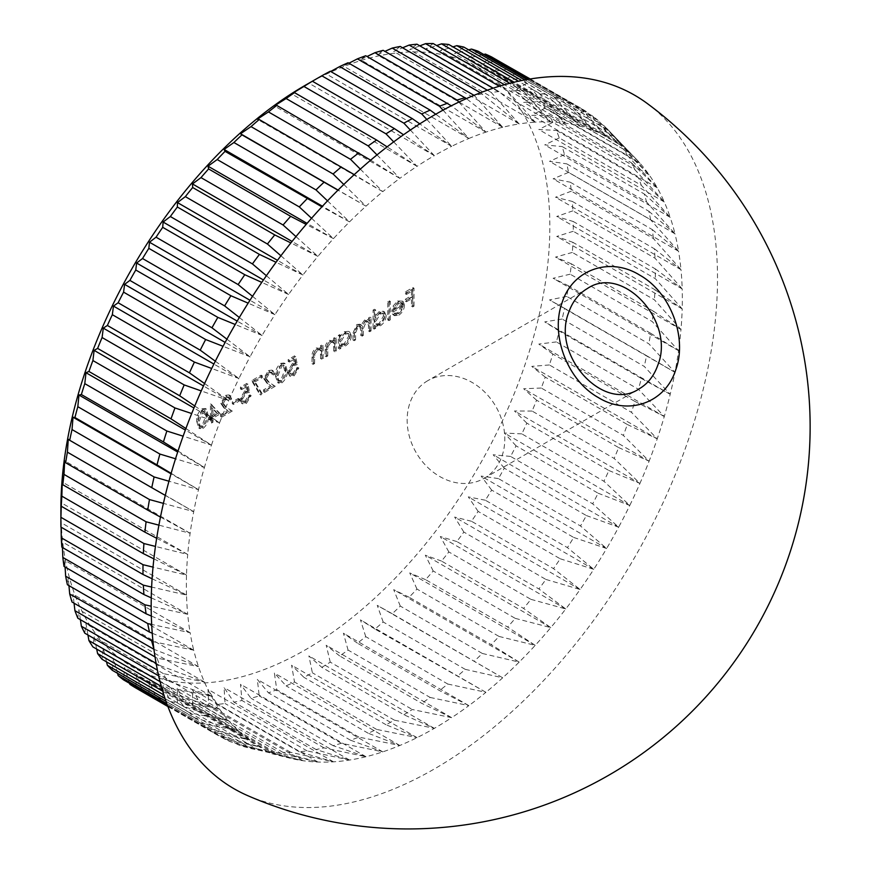 <?xml version="1.0" encoding="UTF-8"?>
<svg xmlns="http://www.w3.org/2000/svg" width="871" height="871" viewBox="0 0 871 871"><rect width="100%" height="100%" fill="white"/><g stroke="black" fill="none" stroke-linecap="round" stroke-linejoin="round"><path stroke-width="0.65" stroke-dasharray="4.36 3.27" d="M427.781 380.681A56.375 46.032 60 0 0 416.098 452.517A56.375 46.032 60 0 0 484.156 478.331A56.375 46.032 60 0 0 495.839 406.485A56.375 46.032 60 0 0 427.781 380.681L587.511 288.453M484.156 478.331L639.107 388.869M305.373 85.227A345.733 199.611 -60 0 1 549.841 226.384A345.733 199.611 -60 0 1 305.373 649.82A345.733 199.611 -60 0 1 60.894 508.664M153.819 648.514A362.314 209.182 -60 0 0 154.102 649.396L198.49 666.642L157.009 658.073A362.314 209.182 -60 0 0 159.905 665.575L204.413 682.004L163.432 673.631A362.314 209.182 -60 0 0 166.873 680.567L211.457 696.201L171.01 687.959A362.314 209.182 -60 0 0 174.973 694.296L219.579 709.157L179.687 701.003A362.314 209.182 -60 0 0 184.173 706.697L228.757 720.818L189.443 712.674A362.314 209.182 -60 0 0 194.418 717.704L238.926 731.107L200.221 722.93A362.314 209.182 -60 0 0 205.654 727.274L250.053 740.002L211.969 731.727A362.314 209.182 -60 0 0 217.837 735.353L262.073 747.438L224.62 739A362.314 209.182 -60 0 0 230.902 741.907L274.942 753.382L238.131 744.738A362.314 209.182 -60 0 0 244.795 746.904L252.416 748.897A362.314 209.182 -60 0 0 259.427 750.312L302.934 760.699L267.43 751.466A362.314 209.182 -60 0 0 274.746 752.119L317.926 762.038L283.075 752.424A362.314 209.182 -60 0 0 290.674 752.315L333.484 761.82L299.286 751.771A362.314 209.182 -60 0 0 307.136 750.9L349.532 760.045L315.988 749.506A362.314 209.182 -60 0 0 324.034 747.884L365.994 756.714L333.092 745.652A362.314 209.182 -60 0 0 341.301 743.279L382.783 751.858L350.523 740.219A362.314 209.182 -60 0 0 358.852 737.106L399.833 745.478L368.193 733.23A362.314 209.182 -60 0 0 376.599 729.397L417.046 737.639L386.005 724.726A362.314 209.182 -60 0 0 394.454 720.186L434.346 728.341L403.883 714.743L321.802 667.349L308.889 655.907L312.384 672.793A362.314 209.182 120 0 1 303.925 677.333L291.589 665.204L294.518 682.004A362.314 209.182 120 0 1 286.113 685.847L274.376 673.054L276.771 689.712A362.314 209.182 120 0 1 268.442 692.826L257.326 679.424L259.22 695.885A362.314 209.182 120 0 1 251.022 698.27L240.527 684.279L241.953 700.502A362.314 209.182 120 0 1 233.918 702.124L224.065 687.611L225.056 703.518A362.314 209.182 120 0 1 217.217 704.389L208.017 689.386L208.605 704.933A362.314 209.182 120 0 1 200.994 705.031L192.458 689.603L192.676 704.726A362.314 209.182 120 0 1 185.349 704.073L177.466 688.264L177.357 702.919A362.314 209.182 120 0 1 170.346 701.514L163.117 685.379L162.714 699.511A362.314 209.182 120 0 1 156.051 697.355L149.485 680.948L148.832 694.525A362.314 209.182 120 0 1 142.539 691.618L136.616 675.003L135.767 687.97M129.888 684.334L124.597 667.567L123.584 679.892M117.52 673.316L113.47 658.672L112.337 670.322M106.534 661.873L103.29 648.383L102.092 659.303M96.67 649.08L94.122 636.723L92.903 646.903M87.949 634.992L85.989 623.767L84.792 633.173M80.404 619.673L78.956 609.58L77.824 618.192M74.057 603.189L73.033 594.207L72.021 602.013M68.94 585.606L68.265 577.756L67.405 584.724M65.075 567.021L64.661 560.282L64.008 566.411M62.451 547.511L62.255 541.882L61.852 547.162M61.101 527.173L61.046 522.633L60.926 527.075M647.36 103.573A400.453 231.207 -60 0 1 717.508 278.502A400.453 231.207 -60 0 1 551.289 672.26A400.453 231.207 -60 0 1 247.778 795.669M211.805 417.405L219.154 413.159L210.412 403.981L210.412 416.382L208.615 417.405L208.615 419.245L210.412 418.211L210.412 422.348L211.805 421.542L211.805 417.405L212.97 418.091L220.33 413.834L219.154 413.159M296.118 363.904L294.529 355.869L288.17 359.549L288.17 361.378L293.44 358.329L294.278 362.565L292.449 363.272L287.572 371.95L289.139 375.641L292.983 375.14L297.708 367.355L296.325 368.15L292.896 373.343L290.076 373.626L288.965 371.079L292.7 364.96L296.118 363.904L297.294 364.579L295.705 356.544L294.529 355.869M320.582 358.743L321.976 357.937L321.976 344.851L320.582 345.656L320.582 348.008L319.951 347.529L321.758 348.694L316.271 347.91C313.146 350.294 311.731 353.321 312.025 356.99L312.025 363.675L313.418 362.869L313.582 353.648L316.511 349.38L319.352 349.162L320.365 350.621L320.582 358.743L321.758 359.418L323.141 358.612L321.976 357.937M333.702 351.165L335.095 350.36L335.095 337.273L333.702 338.079L333.702 340.43L333.07 339.951L334.878 341.116L329.39 340.332C326.277 342.717 324.861 345.743 325.155 349.413L325.155 356.097L326.549 355.292L326.712 346.07L329.641 341.802L332.482 341.584L333.495 343.043L333.702 351.165L334.878 351.84L336.271 351.035L335.095 350.36M339.668 337.055L339.668 334.627L338.286 335.433L338.286 348.52L339.668 347.714L339.668 345.449L341.334 346.462L339.668 345.449L344.306 345.275C347.91 342.815 349.881 339.407 350.207 335.052L348.531 331.339L344.263 331.753L339.668 337.055L340.844 337.73L340.844 335.302L339.668 334.627M387.802 319.929L389.195 319.134L389.195 300.756L387.802 301.562L387.802 319.929L388.967 320.615L390.36 319.809L389.195 319.134M401.923 305.579L397.786 312.787L394.519 313.255L393.605 312.449L392.375 313.908L393.485 315.041L397.612 314.496C401.15 312.112 403.044 308.77 403.306 304.469L401.498 300.484L402.674 301.17L397.579 300.974L393.006 306.178L391.776 311.437L401.923 305.579L403.088 306.254L398.951 313.473L397.786 312.787M411.46 306.265L412.854 305.471L412.854 287.55L405.298 291.916L405.298 293.756L411.46 290.195L411.46 295.705L405.298 299.265L405.298 301.105L411.46 297.544L411.46 306.265L412.636 306.951L414.03 306.146L412.854 305.471M374.476 317.066L374.476 309.259L373.082 310.054L373.082 328.432L374.476 327.627L374.476 325.362L376.13 326.364L374.476 325.362L379.103 325.177C382.707 322.716 384.677 319.309 385.015 314.964L383.327 311.241L379.059 311.655L374.476 317.066L375.651 317.752L375.651 309.934L374.476 309.259M368.509 331.067L369.903 330.261L369.903 317.175L368.509 317.98L368.509 320.256L366.941 319.319L364.601 320.005L360.997 325.253L359.952 324.219L356.838 324.491L352.995 332.94L352.995 340.028L354.388 339.222L354.388 332.123L357.077 325.961L359.527 325.732L360.757 330.457L360.757 335.553L362.14 334.747L362.14 328.084L364.84 321.475L367.29 321.268L368.509 325.558L368.509 331.067L369.685 331.742L371.068 330.947L369.903 330.261M371.068 330.947L371.068 317.85L369.685 318.655L369.685 320.931L366.941 319.319L368.106 319.995L365.776 320.68L364.601 320.005M275.443 375.858L277.49 382.5L280.789 382.173C284.697 378.722 286.428 374.584 285.982 369.772L284.022 363.022L280.789 363.338C276.836 366.8 275.051 370.97 275.443 375.858L276.608 376.533L278.655 383.175L281.964 382.848L280.789 382.173M265.1 377.872L268.464 372.298L270.979 371.982L272.057 374.356L273.45 373.55L271.915 370.11L268.388 370.502L263.706 378.526L266.842 383.142L270.729 385.69L263.51 389.86L263.51 391.689L274.049 385.603L268.028 381.672L265.1 377.872L266.276 378.547L269.64 372.973L268.464 372.298M253.929 381.15L261.126 376.991L261.126 375.161L251.577 380.671L259.732 394.334L260.93 392.875L253.929 381.15L255.105 381.825L262.291 377.676L261.126 376.991M248.398 391.46L246.798 383.425L240.44 387.094L240.44 388.934L245.709 385.886L246.547 390.121L244.718 390.829L239.841 399.506L241.419 403.197L245.252 402.696L249.988 394.911L248.594 395.706L245.176 400.9L242.356 401.183L241.234 398.635L244.98 392.516L248.398 391.46L249.563 392.135L247.974 384.1L246.798 383.425M232.285 403.752L238.251 400.301L238.251 398.461L232.285 401.912L232.285 403.752L233.461 404.427L239.427 400.976L238.251 400.301M222.138 402.674L225.513 397.1L228.017 396.773L229.106 399.158L230.499 398.352L228.964 394.911L225.437 395.303L220.755 403.327L223.891 407.944L227.767 410.491L220.548 414.65L220.548 416.49L231.087 410.404L225.077 406.463L222.138 402.674L223.314 403.349L226.678 397.775L225.513 397.1M196.683 421.324L198.73 427.966L202.039 427.639C205.948 424.188 207.679 420.051 207.233 415.238L205.273 408.488L202.039 408.804C198.087 412.266 196.302 416.436 196.683 421.324L197.859 422L199.905 428.641L203.215 428.314L202.039 427.639M393.692 141.875L417.046 166.317A350.708 202.486 -60 0 1 434.346 155.637L403.523 134.755M376.991 154.907L399.833 178.348A350.708 202.486 -60 0 1 417.046 166.317L387.116 146.861M360.322 169.126L382.783 191.664A350.708 202.486 -60 0 1 399.833 178.348L370.654 160.166M343.795 184.456L365.994 206.187A350.708 202.486 -60 0 1 382.783 191.664L354.236 174.625M327.507 200.863L349.532 221.876A350.708 202.486 -60 0 1 365.994 206.187L337.959 190.183M311.546 218.262L333.484 238.621A350.708 202.486 -60 0 1 349.532 221.876L321.911 206.808M295.977 236.596L317.926 256.368A350.708 202.486 -60 0 1 333.484 238.621L306.189 224.402M280.908 255.769L302.934 275.018A350.708 202.486 -60 0 1 317.926 256.368L290.87 242.922M266.395 275.715L288.584 294.474A350.708 202.486 -60 0 1 302.934 275.018L276.042 262.28M252.514 296.314L274.942 314.66A350.708 202.486 -60 0 1 288.584 294.474L261.779 282.389M239.329 317.501L262.073 335.455A350.708 202.486 -60 0 1 274.942 314.66L248.148 303.152M226.917 339.167L250.053 356.783A350.708 202.486 -60 0 1 262.073 335.455L235.214 324.491M215.322 361.204L238.926 378.515A350.708 202.486 -60 0 1 250.053 356.783L223.052 346.299M204.587 383.523L228.757 400.562A350.708 202.486 -60 0 1 238.926 378.515L211.718 368.477M194.766 405.995L219.579 422.805A350.708 202.486 -60 0 1 228.757 400.562L201.245 390.916M185.904 428.532L211.457 445.146A350.708 202.486 -60 0 1 219.579 422.805L191.707 413.529M178.022 451.026L204.413 467.466A350.708 202.486 -60 0 1 211.457 445.146L183.117 436.175M171.141 473.345L198.49 489.665A350.708 202.486 -60 0 1 204.413 467.466L175.528 458.777M165.294 495.403L193.721 511.636A350.708 202.486 -60 0 1 198.49 489.665L168.952 481.217M160.46 517.08L190.128 533.259A350.708 202.486 -60 0 1 193.721 511.636L163.41 503.373M156.66 538.267L187.711 554.446A350.708 202.486 -60 0 1 190.128 533.259L158.903 525.148M153.884 558.866L186.503 575.078A350.708 202.486 -60 0 1 187.711 554.446L155.452 546.422M152.087 578.769L186.503 595.067A350.708 202.486 -60 0 1 186.503 575.078L153.035 567.097M151.26 597.854L187.711 614.316A350.708 202.486 -60 0 1 186.503 595.067L151.619 587.065M151.336 616.047L190.128 632.716A350.708 202.486 -60 0 1 187.711 614.316L151.184 606.205M152.251 633.239L193.721 650.191A350.708 202.486 -60 0 1 190.128 632.716L151.674 624.431M403.883 714.743A362.314 209.182 -60 0 0 412.331 709.517L451.646 717.66A350.708 202.486 -60 0 1 434.346 728.341A350.708 202.486 -60 0 1 417.046 737.639A350.708 202.486 -60 0 1 399.833 745.478A350.708 202.486 -60 0 1 382.783 751.858A350.708 202.486 -60 0 1 365.994 756.714A350.708 202.486 -60 0 1 349.532 760.045A350.708 202.486 -60 0 1 333.484 761.82A350.708 202.486 -60 0 1 317.926 762.038A350.708 202.486 -60 0 1 302.934 760.699A350.708 202.486 -60 0 1 290.326 758.26A350.708 202.486 -60 0 1 288.584 757.814A350.708 202.486 -60 0 1 274.942 753.382A350.708 202.486 -60 0 1 262.073 747.438A350.708 202.486 -60 0 1 250.053 740.002A350.708 202.486 -60 0 1 238.926 731.107A350.708 202.486 -60 0 1 228.757 720.818A350.708 202.486 -60 0 1 219.579 709.157A350.708 202.486 -60 0 1 211.457 696.201A350.708 202.486 -60 0 1 204.413 682.004A350.708 202.486 -60 0 1 198.49 666.642A350.708 202.486 -60 0 1 193.721 650.191L153.024 641.622M157.009 658.073L155.016 656.919M159.905 665.575L156.116 663.386M163.432 673.631L157.422 670.158M166.873 680.567L158.664 675.82M171.01 687.959L160.079 681.655M174.973 694.296L161.342 686.424M179.687 701.003L162.725 691.204M184.173 706.697L163.89 694.982M189.443 712.674L165.065 698.607M194.418 717.704L166.002 701.297M200.221 722.93L166.84 703.659M205.654 727.274L167.406 705.194M211.969 731.727L167.787 706.218M217.837 735.353L167.907 706.533M224.62 739L142.539 691.618M230.902 741.907L148.832 694.525M238.131 744.738L156.051 697.355M244.795 746.904L162.714 699.511M252.416 748.897L170.346 701.514M259.427 750.312L177.357 702.919M267.43 751.466L185.349 704.073M274.746 752.119L192.676 704.726M283.075 752.424L200.994 705.031M290.674 752.315L208.605 704.933M299.286 751.771L217.217 704.389M307.136 750.9L225.056 703.518M315.988 749.506L233.918 702.124M324.034 747.884L241.953 700.502M333.092 745.652L251.022 698.27M341.301 743.279L259.22 695.885M350.523 740.219L268.442 692.826M358.852 737.106L276.771 689.712M368.193 733.23L286.113 685.847M376.599 729.397L294.518 682.004M386.005 724.726L303.925 677.333M394.454 720.186L312.384 672.793M321.802 667.349A362.314 209.182 120 0 0 330.261 662.134L412.331 709.517M430.154 697.453L468.859 705.63A350.708 202.486 -60 0 1 451.646 717.66L421.738 703.333L339.668 655.939A362.314 209.182 120 0 0 348.073 650.071L430.154 697.453A362.314 209.182 -60 0 1 421.738 703.333M447.814 684.04L485.909 692.314A350.708 202.486 -60 0 1 468.859 705.63L439.485 690.551L357.415 643.157A362.314 209.182 120 0 0 365.744 636.657L447.814 684.04A362.314 209.182 -60 0 1 439.485 690.551M465.245 669.353L502.698 677.79A350.708 202.486 -60 0 1 485.909 692.314L374.966 629.069A362.314 209.182 120 0 0 383.164 621.97L465.245 669.353A362.314 209.182 -60 0 1 457.035 676.462M482.349 653.468L519.16 662.102A350.708 202.486 -60 0 1 502.698 677.79L392.233 613.739A362.314 209.182 120 0 0 400.279 606.074L482.349 653.468A362.314 209.182 -60 0 1 474.303 661.122M499.05 636.44L535.208 645.357A350.708 202.486 -60 0 1 519.16 662.102L491.211 644.627L409.13 597.234A362.314 209.182 120 0 0 416.969 589.057L499.05 636.44A362.314 209.182 -60 0 1 491.211 644.627M515.262 618.366L550.766 627.61A350.708 202.486 -60 0 1 535.208 645.357L507.662 627.044L425.592 579.651A362.314 209.182 120 0 0 433.192 570.984L515.262 618.366A362.314 209.182 -60 0 1 507.662 627.044M530.918 599.346L565.758 608.96A350.708 202.486 -60 0 1 550.766 627.61L523.591 608.448L441.51 561.066A362.314 209.182 120 0 0 448.837 551.953L530.918 599.346A362.314 209.182 -60 0 1 523.591 608.448M545.921 579.444L580.108 589.493A350.708 202.486 -60 0 1 565.758 608.96L538.909 588.959L456.829 541.566A362.314 209.182 120 0 0 463.84 532.061L545.921 579.444A362.314 209.182 -60 0 1 538.909 588.959M560.216 558.779L593.75 569.318A350.708 202.486 -60 0 1 580.108 589.493L553.542 568.643L471.472 521.261A362.314 209.182 120 0 0 478.135 511.397L560.216 558.779A362.314 209.182 -60 0 1 553.542 568.643M573.717 537.451L606.619 548.512A350.708 202.486 -60 0 1 593.75 569.318L567.435 547.619L485.354 500.226A362.314 209.182 120 0 0 491.647 490.068L573.717 537.451A362.314 209.182 -60 0 1 567.435 547.619M586.379 515.556L618.639 527.195A350.708 202.486 -60 0 1 606.619 548.512L580.5 525.975L498.419 478.593A362.314 209.182 120 0 0 504.298 468.173L586.379 515.556A362.314 209.182 -60 0 1 580.5 525.975M598.116 493.204L629.766 505.463A350.708 202.486 -60 0 1 618.639 527.195L592.683 503.83L510.602 456.437A362.314 209.182 120 0 0 516.046 445.821L598.116 493.204A362.314 209.182 -60 0 1 592.683 503.83M608.894 470.503L639.935 483.416A350.708 202.486 -60 0 1 629.766 505.463L603.93 481.282L521.849 433.889A362.314 209.182 120 0 0 526.824 423.121L608.894 470.503A362.314 209.182 -60 0 1 603.93 481.282M618.65 447.574L649.113 461.173A350.708 202.486 -60 0 1 639.935 483.416L614.164 458.44L532.094 411.058A362.314 209.182 120 0 0 536.569 400.181L618.65 447.574A362.314 209.182 -60 0 1 614.164 458.44M627.338 424.504L657.235 438.832A350.708 202.486 -60 0 1 649.113 461.173L623.364 435.424L541.283 388.031A362.314 209.182 120 0 0 545.257 377.121L627.338 424.504A362.314 209.182 -60 0 1 623.364 435.424M634.905 401.422L664.279 416.512A350.708 202.486 -60 0 1 657.235 438.832L631.464 412.331L549.394 364.949A362.314 209.182 120 0 0 552.835 354.04L634.905 401.422A362.314 209.182 -60 0 1 631.464 412.331M641.328 378.45L670.202 394.313A350.708 202.486 -60 0 1 664.279 416.512L638.443 389.293L556.362 341.911A362.314 209.182 120 0 0 559.258 331.056L641.328 378.45A362.314 209.182 -60 0 1 638.443 389.293M646.576 355.684L674.971 372.342A350.708 202.486 -60 0 1 670.202 394.313L644.246 366.408L562.165 319.026A362.314 209.182 120 0 0 564.495 308.29L646.576 355.684A362.314 209.182 -60 0 1 644.246 366.408M650.615 333.234L678.563 350.708A350.708 202.486 -60 0 1 674.971 372.342L648.851 343.805L566.781 296.412A362.314 209.182 120 0 0 568.534 285.84L650.615 333.234A362.314 209.182 -60 0 1 648.851 343.805M653.424 311.219L680.98 329.532A350.708 202.486 -60 0 1 678.563 350.708L652.248 321.562L570.178 274.18A362.314 209.182 120 0 0 571.354 263.826L653.424 311.219A362.314 209.182 -60 0 1 652.248 321.562M655.003 289.738L682.189 308.889A350.708 202.486 -60 0 1 680.98 329.532L654.415 299.82L572.334 252.438A362.314 209.182 120 0 0 572.922 242.356L655.003 289.738A362.314 209.182 -60 0 1 654.415 299.82M655.33 268.899L682.189 288.911A350.708 202.486 -60 0 1 682.189 308.889L655.33 278.666L573.26 231.283A362.314 209.182 120 0 0 573.26 221.517L655.33 268.899A362.314 209.182 -60 0 1 655.33 278.666M654.415 248.812L680.98 269.662A350.708 202.486 -60 0 1 682.189 288.911L655.003 258.208L572.922 210.826A362.314 209.182 120 0 0 572.334 201.43L654.415 248.812A362.314 209.182 -60 0 1 655.003 258.208M652.248 229.563L678.563 251.262A350.708 202.486 -60 0 1 680.98 269.662L653.424 238.556L571.354 191.163A362.314 209.182 120 0 0 570.178 182.181L652.248 229.563A362.314 209.182 -60 0 1 653.424 238.556M648.851 211.25L674.971 233.787A350.708 202.486 -60 0 1 678.563 251.262L650.615 219.786L568.534 172.404A362.314 209.182 120 0 0 566.781 163.868L648.851 211.25A362.314 209.182 -60 0 1 650.615 219.786M644.246 193.961L670.202 217.336A350.708 202.486 -60 0 1 674.971 233.787L646.576 202.007L564.495 154.613A362.314 209.182 120 0 0 562.165 146.578L644.246 193.961A362.314 209.182 -60 0 1 646.576 202.007M638.443 177.782L664.279 201.963A350.708 202.486 -60 0 1 670.202 217.336L641.328 185.294L559.258 137.901A362.314 209.182 120 0 0 556.362 130.4L638.443 177.782A362.314 209.182 -60 0 1 641.328 185.294M631.464 162.79L657.235 187.777A350.708 202.486 -60 0 1 664.279 201.963L634.905 169.725L552.835 122.343A362.314 209.182 120 0 0 549.394 115.408L631.464 162.79A362.314 209.182 -60 0 1 634.905 169.725M623.364 149.061L649.113 174.821A350.708 202.486 -60 0 1 657.235 187.777L627.338 155.397L545.257 108.004A362.314 209.182 120 0 0 541.283 101.678L623.364 149.061A362.314 209.182 -60 0 1 627.338 155.397M614.164 136.66L639.935 163.16A350.708 202.486 -60 0 1 649.113 174.821L618.65 142.354L536.569 94.972A362.314 209.182 120 0 0 532.094 89.278L614.164 136.66A362.314 209.182 -60 0 1 618.65 142.354M603.93 125.653L629.766 152.871A350.708 202.486 -60 0 1 636.233 159.132A350.708 202.486 -60 0 1 639.935 163.16L608.894 130.683L526.824 83.3A362.314 209.182 120 0 0 521.849 78.27L603.93 125.653A362.314 209.182 -60 0 1 607.74 129.463A362.314 209.182 -60 0 1 608.894 130.683M592.683 116.083L618.639 143.976A350.708 202.486 -60 0 1 629.766 152.871L598.116 120.427L516.046 73.044A362.314 209.182 120 0 0 510.602 68.7L592.683 116.083A362.314 209.182 -60 0 1 598.116 120.427M586.379 111.64A362.314 209.182 -60 0 0 580.5 108.004L606.619 136.54A350.708 202.486 -60 0 1 618.639 143.976L586.379 111.64L504.298 64.247A362.314 209.182 120 0 0 498.419 60.611L481.151 64.106L491.647 56.963M580.5 108.004L530.221 78.978M573.717 104.357A362.314 209.182 -60 0 0 567.435 101.45L593.75 130.596A350.708 202.486 -60 0 1 606.619 136.54L573.717 104.357L529.862 79.032M567.435 101.45L528.882 79.196M560.216 98.619A362.314 209.182 -60 0 0 553.542 96.452L580.108 126.164A350.708 202.486 -60 0 1 593.75 130.596L560.216 98.619L527.097 79.501M553.542 96.452L524.886 79.903M545.921 94.46A362.314 209.182 -60 0 0 538.909 93.045L565.758 123.268A350.708 202.486 -60 0 1 580.108 126.164L545.921 94.46L521.762 80.513M538.909 93.045L518.419 81.221M530.918 91.891A362.314 209.182 -60 0 0 523.591 91.237L550.766 121.94A350.708 202.486 -60 0 1 565.758 123.268L530.918 91.891L514.119 82.201M523.591 91.237L509.796 83.278M515.262 90.932A362.314 209.182 -60 0 0 507.662 91.041L535.208 122.158A350.708 202.486 -60 0 1 550.766 121.94L515.262 90.932L504.483 84.716M507.662 91.041L499.323 86.229M499.05 91.586A362.314 209.182 -60 0 0 491.211 92.457L519.16 123.932A350.708 202.486 -60 0 1 535.208 122.158L499.05 91.586L493.16 88.189M491.211 92.457L487.314 90.203M482.349 93.85A362.314 209.182 -60 0 0 474.303 95.472L502.698 127.264A350.708 202.486 -60 0 1 519.16 123.932L480.454 92.762M458.854 102.092L485.909 132.12A350.708 202.486 -60 0 1 502.698 127.264L466.399 98.608M443.045 110.149L468.859 138.489A350.708 202.486 -60 0 1 485.909 132.12L451.32 105.805M426.834 119.469L451.646 146.339A350.708 202.486 -60 0 1 468.859 138.489L435.74 114.221M410.35 130.051L434.346 155.637A350.708 202.486 -60 0 1 451.646 146.339L419.768 123.867M330.261 71.248L326.19 73.904L330.642 71.476M348.073 62.745L343.403 66.054L348.901 63.224M365.744 55.755L360.442 59.685L367.039 56.506M383.164 50.322L377.241 54.829L384.949 51.345M400.279 46.468L393.703 51.498L402.576 47.796M416.969 44.203L409.751 49.723L419.833 45.847M433.192 43.55L425.309 49.505L436.643 45.542M448.837 44.508L440.301 50.845L452.931 46.871M463.84 47.078L454.651 53.73L468.642 49.843M478.135 51.237L468.293 58.161L483.71 54.459M504.298 64.247L493.182 71.542L510.602 68.7M516.046 73.044L504.309 80.437L521.849 78.27M526.824 83.3L514.478 90.726L532.094 89.278M536.569 94.972L523.656 102.386L541.283 101.678M545.257 108.004L531.778 115.342L549.394 115.408M552.835 122.343L538.822 129.529L556.362 130.4M559.258 137.901L544.734 144.902L562.165 146.578M564.495 154.613L549.514 161.353L566.781 163.868M568.534 172.404L553.107 178.827L570.178 182.181M571.354 191.163L555.513 197.227L572.334 201.43M572.922 210.826L556.721 216.476L573.26 221.517M573.26 231.283L556.721 236.455L572.922 242.356M572.334 252.438L555.513 257.097L571.354 263.826M570.178 274.18L553.107 278.274L568.534 285.84M566.781 296.412L549.514 299.907L564.495 308.29M562.165 319.026L544.734 321.878L559.258 331.056M556.362 341.911L538.822 344.078L552.835 354.04M549.394 364.949L531.778 366.397L545.257 377.121M541.283 388.031L523.656 388.738L536.569 400.181M532.094 411.058L514.478 410.981L526.824 423.121M521.849 433.889L504.309 433.029L516.046 445.821M510.602 456.437L493.182 454.76L504.298 468.173M498.419 478.593L481.151 476.078L491.647 490.068M485.354 500.226L468.293 496.884L478.135 511.397M471.472 521.261L454.651 517.069L463.84 532.061M456.829 541.566L440.301 536.525L448.837 551.953M441.51 561.066L425.309 555.175L433.192 570.984M425.592 579.651L409.751 572.922L416.969 589.057M409.13 597.234L393.703 589.667L400.279 606.074M392.233 613.739L377.241 605.356L383.164 621.97M374.966 629.069L360.442 619.88L365.744 636.657M357.415 643.157L343.403 633.195L348.073 650.071M339.668 655.939L326.19 645.226L330.261 662.134M434.346 155.637L308.889 83.202M451.646 146.339L326.19 73.904M468.859 138.489L343.403 66.054M485.909 132.12L360.442 59.685M502.698 127.264L377.241 54.829M519.16 123.932L393.703 51.498M535.208 122.158L409.751 49.723M550.766 121.94L425.309 49.505M565.758 123.268L440.301 50.845M580.108 126.164L454.651 53.73M593.75 130.596L468.293 58.161M606.619 136.54L481.151 64.106M618.639 143.976L493.182 71.542M629.766 152.871L504.309 80.437M639.935 163.16L514.478 90.726M649.113 174.821L523.656 102.386M657.235 187.777L531.778 115.342M664.279 201.963L538.822 129.529M670.202 217.336L544.734 144.902M674.971 233.787L549.514 161.353M678.563 251.262L553.107 178.827M680.98 269.662L555.513 197.227M682.189 288.911L556.721 216.476M682.189 308.889L556.721 236.455M680.98 329.532L555.513 257.097M678.563 350.708L553.107 278.274M674.971 372.342L549.514 299.907M670.202 394.313L544.734 321.878M664.279 416.512L538.822 344.078M657.235 438.832L531.778 366.397M649.113 461.173L523.656 388.738M639.935 483.416L514.478 410.981M629.766 505.463L504.309 433.029M618.639 527.195L493.182 454.76M606.619 548.512L481.151 476.078M593.75 569.318L468.293 496.884M580.108 589.493L454.651 517.069M565.758 608.96L440.301 536.525M550.766 627.61L425.309 555.175M535.208 645.357L409.751 572.922M519.16 662.102L393.703 589.667M502.698 677.79L377.241 605.356M485.909 692.314L360.442 619.88M468.859 705.63L343.403 633.195M451.646 717.66L326.19 645.226M434.346 728.341L308.889 655.907M417.046 737.639L291.589 665.204M399.833 745.478L274.376 673.054M382.783 751.858L257.326 679.424M365.994 756.714L240.527 684.279M349.532 760.045L224.065 687.611M333.484 761.82L208.017 689.386M317.926 762.038L192.458 689.603M302.934 760.699L177.466 688.264M288.584 757.814L163.117 685.379M274.942 753.382L149.485 680.948M262.073 747.438L136.616 675.003M250.053 740.002L124.597 667.567M238.926 731.107L113.47 658.672M228.757 720.818L103.29 648.383M219.579 709.157L94.122 636.723M211.457 696.201L85.989 623.767M204.413 682.004L78.956 609.58M198.49 666.642L73.033 594.207M193.721 650.191L68.265 577.756M190.128 632.716L64.661 560.282M187.711 614.316L62.255 541.882M186.503 595.067L61.046 522.633M186.503 575.078L61.046 502.654M187.711 554.446L62.255 482.011M190.128 533.259L64.661 460.824M193.721 511.636L68.265 439.202M198.49 489.665L171.01 473.802M204.413 467.466L177.684 452.038M211.457 445.146L185.338 430.067M219.579 422.805L193.939 407.998M228.757 400.562L203.476 385.962M238.926 378.515L213.896 364.056M250.053 356.783L225.154 342.401M262.073 335.455L237.206 321.094M274.942 314.66L249.988 300.255M288.584 294.474L263.434 279.961M302.934 275.018L277.49 260.331M317.926 256.368L292.057 241.441M333.484 238.621L307.071 223.379M349.532 221.876L322.444 206.231M365.994 206.187L338.079 190.074M382.783 191.664L257.326 119.229M399.833 178.348L274.376 105.914M417.046 166.317L291.589 93.883M414.03 306.146L414.03 288.236L412.854 287.55M414.03 288.236L406.474 292.591L405.298 291.916M406.474 292.591L406.474 294.431L405.298 293.756M406.474 294.431L412.636 290.87L411.46 290.195M412.636 290.87L412.636 296.38L411.46 295.705M412.636 296.38L406.474 299.94L405.298 299.265M406.474 299.94L406.474 301.78L405.298 301.105M406.474 301.78L412.636 298.22L411.46 297.544M412.636 298.22L412.636 306.951M398.951 313.473L395.684 313.93L393.605 312.449M394.781 313.125L393.54 314.583L392.375 313.908M393.54 314.583L394.65 315.716L398.776 315.171L397.612 314.496M398.776 315.171C402.315 312.787 404.22 309.445 404.482 305.144L403.306 304.469M404.482 305.144L403.175 301.529L398.744 301.649L397.579 300.974M398.744 301.649L394.182 306.864L393.006 306.178M394.182 306.864L392.952 312.112L391.776 311.437M392.952 312.112L403.088 306.254M402.946 304.73L394.345 309.706L398.678 303.293L401.792 302.934L400.42 302.161L401.771 304.055L393.169 309.031L397.503 302.618L400.42 302.161L401.596 302.836L402.946 304.73L401.771 304.055M394.345 309.706L393.169 309.031M398.678 303.293L397.503 302.618M390.36 319.809L390.36 301.431L389.195 300.756M390.36 301.431L388.967 302.237L387.802 301.562M388.967 302.237L388.967 320.615M375.651 309.934L374.258 310.74L373.082 310.054M374.258 310.74L374.258 329.107L373.082 328.432M374.258 329.107L375.651 328.302L374.476 327.627M375.651 328.302L375.651 326.037L380.279 325.863L379.103 325.177M380.279 325.863C383.882 323.391 385.853 319.984 386.191 315.64L385.015 314.964M386.191 315.64L384.503 311.916L380.235 312.341L379.059 311.655M380.235 312.341L375.651 317.752M380.224 324.284L376.86 324.643L375.651 321.791L380.213 313.952L383.48 313.593L384.797 316.456L380.224 324.284L379.059 323.598L375.695 323.968L374.476 321.105L379.037 313.277L382.304 312.918L383.621 315.781L379.059 323.598M375.651 321.791L374.476 321.105M380.213 313.952L379.037 313.277M384.797 316.456L383.621 315.781M371.068 317.85L369.903 317.175M369.685 318.655L368.509 317.98M369.685 320.931L368.106 319.995L369.685 320.931M365.776 320.68L362.162 325.928L360.997 325.253M362.162 325.928L361.127 324.894L358.003 325.166L356.838 324.491M358.003 325.166L354.17 333.615L354.17 340.703L352.995 340.028M354.17 340.703L355.564 339.897L354.388 339.222M355.564 339.897L355.564 332.798L358.253 326.636L357.077 325.961M358.253 326.636L360.703 326.407L361.922 331.132L361.922 336.228L360.757 335.553M361.922 336.228L363.316 335.422L362.14 334.747M363.316 335.422L363.316 328.77L366.016 322.15L364.84 321.475M366.016 322.15L368.466 321.943L369.685 326.244L369.685 331.742M340.844 335.302L339.45 336.108L338.286 335.433M339.45 336.108L339.45 349.195L338.286 348.52M339.45 349.195L340.844 348.4L339.668 347.714M340.844 348.4L340.844 346.135L345.471 345.95L344.306 345.275M345.471 345.95C349.075 343.49 351.046 340.082 351.383 335.727L350.207 335.052M351.383 335.727L349.696 332.014L345.428 332.428L344.263 331.753M345.428 332.428L340.844 337.73M345.428 344.372L342.063 344.742L340.844 341.878L345.417 334.05L348.672 333.68L349.99 336.554L345.428 344.372L344.252 343.697L340.888 344.056L339.668 341.203L344.241 333.364L347.507 333.005L348.825 335.879L344.252 343.697M340.844 341.878L339.668 341.203M345.417 334.05L344.241 333.364M349.99 336.554L348.825 335.879M336.271 351.035L336.271 337.948L335.095 337.273M336.271 337.948L334.878 338.754L333.702 338.079M334.878 338.754L334.878 341.116L329.39 340.332M330.566 341.007C327.442 343.392 326.037 346.418 326.331 350.088L326.331 356.772L325.155 356.097M326.331 356.772L327.725 355.978L326.549 355.292M327.725 355.978L327.888 346.745L326.712 346.07M327.888 346.745L330.806 342.477L329.641 341.802M330.806 342.477L333.647 342.259L334.66 343.718L333.495 343.043M334.66 343.718L334.878 351.84M323.141 358.612L323.141 345.526L321.976 344.851M323.141 345.526L321.758 346.331L320.582 345.656M321.758 346.331L321.758 348.694L316.271 347.91M317.436 348.585C314.322 350.969 312.907 353.996 313.201 357.665L313.201 364.35L312.025 363.675M313.201 364.35L314.594 363.555L313.418 362.869M314.594 363.555L314.758 354.323L313.582 353.648M314.758 354.323L317.686 350.055L316.511 349.38M317.686 350.055L320.528 349.837L321.541 351.296L320.365 350.621M321.541 351.296L321.758 359.418M295.705 356.544L289.335 360.224L288.17 359.549M289.335 360.224L289.335 362.053L288.17 361.378M289.335 362.053L294.616 359.015L293.44 358.329M294.616 359.015L295.454 363.24L294.278 362.565M295.454 363.24L293.625 363.947L292.449 363.272M293.625 363.947L288.747 372.625L287.572 371.95M288.747 372.625L290.315 376.316L294.148 375.815L292.983 375.14M294.148 375.815L298.884 368.03L297.708 367.355M298.884 368.03L297.49 368.836L296.325 368.15M297.49 368.836L294.071 374.018L292.896 373.343M294.071 374.018L291.252 374.301L290.13 371.754L288.965 371.079M290.13 371.754L293.875 365.635L292.7 364.96M293.875 365.635L297.294 364.579M281.964 382.848C285.873 379.397 287.604 375.27 287.147 370.447L285.982 369.772M287.147 370.447L285.198 363.697L281.964 364.024L280.789 363.338M281.964 364.024C278.012 367.475 276.227 371.645 276.608 376.533M278.001 375.717L281.921 365.885L284.273 365.689L285.764 371.242L281.921 381.041L279.591 381.237L278.589 379.887L278.001 375.717L276.826 375.042L280.745 365.21L283.097 365.014L284.588 370.567L280.745 380.366L278.415 380.562L277.414 379.212L276.826 375.042M281.921 365.885L280.745 365.21M278.589 379.887L277.414 379.212M281.921 381.041L280.745 380.366M269.64 372.973L272.144 372.657L273.233 375.031L272.057 374.356M273.233 375.031L274.626 374.225L273.45 373.55M274.626 374.225L273.091 370.785L269.564 371.177L268.388 370.502M269.564 371.177L264.882 379.212L263.706 378.526M264.882 379.212L268.018 383.817L270.729 385.69M271.894 386.365L264.675 390.535L263.51 389.86M264.675 390.535L264.675 392.364L263.51 391.689M264.675 392.364L275.214 386.289L274.049 385.603M275.214 386.289L268.028 381.672M269.204 382.347L266.276 378.547M262.291 377.676L262.291 375.837L261.126 375.161M262.291 375.837L252.742 381.346L251.577 380.671M252.742 381.346L260.897 395.009L259.732 394.334M260.897 395.009L262.106 393.55L260.93 392.875M262.106 393.55L255.105 381.825M247.974 384.1L241.615 387.78L240.44 387.094M241.615 387.78L241.615 389.609L240.44 388.934M241.615 389.609L246.885 386.572L245.709 385.886M246.885 386.572L247.723 390.796L246.547 390.121M247.723 390.796L245.894 391.504L244.718 390.829M245.894 391.504L241.017 400.181L239.841 399.506M241.017 400.181L242.584 403.872L246.428 403.371L245.252 402.696M246.428 403.371L251.153 395.586L249.988 394.911M251.153 395.586L249.759 396.392L248.594 395.706M249.759 396.392L246.341 401.575L245.176 400.9M246.341 401.575L243.521 401.858L242.41 399.31L241.234 398.635M242.41 399.31L246.145 393.191L244.98 392.516M246.145 393.191L249.563 392.135M239.427 400.976L239.427 399.147L238.251 398.461M239.427 399.147L233.461 402.587L232.285 401.912M233.461 402.587L233.461 404.427M226.678 397.775L229.193 397.459L230.271 399.833L229.106 399.158M230.271 399.833L231.664 399.027L230.499 398.352M231.664 399.027L230.14 395.586L226.612 395.978L225.437 395.303M226.612 395.978L221.92 404.013L220.755 403.327M221.92 404.013L225.066 408.619L227.767 410.491M228.942 411.166L221.724 415.336L220.548 414.65M221.724 415.336L221.724 417.165L220.548 416.49M221.724 417.165L232.263 411.079L231.087 410.404M232.263 411.079L225.077 406.463M226.253 407.149L223.314 403.349M220.33 413.834L210.695 403.817M211.86 404.492L210.412 403.981M211.577 404.656L211.577 417.057L210.412 416.382M211.577 417.057L209.791 418.091L208.615 417.405M209.791 418.091L209.791 419.92L208.615 419.245M209.791 419.92L211.577 418.886L210.412 418.211M211.577 418.886L211.577 423.023L210.412 422.348M211.577 423.023L212.97 422.217L211.805 421.542M212.97 422.217L212.97 418.091M217.598 413.583L212.97 416.251L212.97 408.466L217.598 413.583L216.422 412.908L211.805 415.576L211.805 407.791L216.422 412.908M212.97 416.251L211.805 415.576M212.97 408.466L211.805 407.791M203.215 428.314C207.124 424.863 208.844 420.737 208.398 415.913L207.233 415.238M208.398 415.913L206.449 409.163L203.215 409.49L202.039 408.804M203.215 409.49C199.252 412.941 197.477 417.111 197.859 422M199.252 421.183L203.172 411.352L205.512 411.156L207.004 416.708L203.172 426.507L200.842 426.703L199.84 425.353L199.252 421.183L198.076 420.508L201.996 410.677L204.347 410.481L205.839 416.033L201.996 425.832L199.666 426.028L198.664 424.678L198.076 420.508M203.172 411.352L201.996 410.677M199.84 425.353L198.664 424.678M203.172 426.507L201.996 425.832M354.17 333.615L352.995 332.94M355.564 332.798L354.388 332.123M361.922 331.132L360.757 330.457M363.316 328.77L362.14 328.084M369.685 326.244L368.509 325.558M326.331 350.088L325.155 349.413M327.725 349.815L326.549 349.14M334.878 347.104L333.702 346.429M313.201 357.665L312.025 356.99M314.594 357.393L313.418 356.718M321.758 354.682L320.582 354.007M285.764 371.242L284.588 370.567M268.018 383.817L266.842 383.142M225.066 408.619L223.891 407.944M207.004 416.708L205.839 416.033M290.326 758.26L271.861 753.709M636.233 159.132L607.74 129.463M394.519 313.255L395.684 313.93M393.485 315.041L394.65 315.716M383.327 311.241L384.503 311.916M375.695 323.968L376.86 324.643M382.304 312.918L383.48 313.593M367.704 319.592L368.879 320.278M359.952 324.219L361.127 324.894M359.527 325.732L360.703 326.407M367.29 321.268L368.466 321.943M348.531 331.339L349.696 332.014M340.888 344.056L342.063 344.742M347.507 333.005L348.672 333.68M332.482 341.584L333.647 342.259M319.352 349.162L320.528 349.837M289.139 375.641L290.315 376.316M290.076 373.626L291.252 374.301M284.022 363.022L285.198 363.697M277.49 382.5L278.655 383.175M283.097 365.014L284.273 365.689M278.415 380.562L279.591 381.237M270.979 371.982L272.144 372.657M271.915 370.11L273.091 370.785M241.419 403.197L242.584 403.872M242.356 401.183L243.521 401.858M228.017 396.773L229.193 397.459M228.964 394.911L230.14 395.586M205.273 408.488L206.449 409.163M198.73 427.966L199.905 428.641M204.347 410.481L205.512 411.156M199.666 426.028L200.842 426.703"/><path stroke-width="1.31" d="M568.817 312.134C551.103 355.488 603.745 413.006 639.107 388.869C647.784 383.806 654.023 375.902 657.812 365.178C675.58 321.965 622.972 264.272 587.511 288.453C578.823 293.549 572.595 301.442 568.817 312.134M675.798 369.631C665.531 402.859 628.263 416.175 598.203 397.481C567.565 380.431 550.2 335.259 562.013 302.89C572.312 269.618 609.548 256.357 639.673 275.084C670.3 292.09 687.633 337.393 675.798 369.631M153.035 567.097L143.007 564.691L60.926 517.309A362.314 209.182 120 0 0 60.894 522.208L60.894 508.664A345.733 199.611 -60 0 1 305.362 85.227A345.733 199.611 -60 0 1 305.373 85.227L321.802 75.788A362.314 209.182 120 0 1 330.261 71.248L412.331 118.641L419.768 123.867M167.787 706.218L129.888 684.334A362.314 209.182 120 0 0 135.767 687.97L167.907 706.533M129.888 684.334L129.572 683.354M166.84 703.659L118.14 675.548A362.314 209.182 120 0 0 123.584 679.892L167.406 705.194M118.14 675.548L117.52 673.316M165.065 698.607L107.373 665.292A362.314 209.182 120 0 0 112.337 670.322L166.002 701.297M107.373 665.292L106.534 661.873M162.725 691.204L97.617 653.609A362.314 209.182 120 0 0 102.092 659.303L163.89 694.982M97.617 653.609L96.67 649.08M160.079 681.655L88.929 640.577A362.314 209.182 120 0 0 92.903 646.903L161.342 686.424M88.929 640.577L87.949 634.992M157.422 670.158L81.362 626.238A362.314 209.182 120 0 0 84.792 633.173L158.664 675.82M81.362 626.238L80.404 619.673M155.016 656.919L74.928 610.68A362.314 209.182 120 0 0 77.824 618.192L156.116 663.386M74.928 610.68L74.057 603.189M153.024 641.622L69.691 593.968A362.314 209.182 120 0 0 72.021 602.013L153.927 649.298M69.691 593.968L68.94 585.606M65.652 576.188A362.314 209.182 120 0 0 67.405 584.724L149.485 632.106A362.314 209.182 -60 0 1 147.722 623.571L65.652 576.188L65.075 567.021M62.832 557.418A362.314 209.182 120 0 0 64.008 566.411L146.088 613.794A362.314 209.182 -60 0 1 144.913 604.801L62.832 557.418L62.451 547.511M61.264 537.755A362.314 209.182 120 0 0 61.852 547.162L143.922 594.545A362.314 209.182 -60 0 1 143.334 585.149L61.264 537.755L61.101 527.173M60.894 522.208A362.314 209.182 120 0 0 60.926 527.075L143.007 574.457A362.314 209.182 -60 0 1 143.007 564.691M60.926 517.309L61.264 506.236A362.314 209.182 120 0 1 61.852 496.154L62.255 482.011L62.832 484.755A362.314 209.182 120 0 1 64.008 474.401L64.661 460.824L65.652 462.741A362.314 209.182 120 0 1 67.405 452.169L68.265 439.202L69.691 440.291A362.314 209.182 120 0 1 72.021 429.555L73.033 417.231L74.928 417.525A362.314 209.182 120 0 1 77.824 406.681L78.956 395.031L81.362 394.541A362.314 209.182 120 0 1 84.792 383.643L85.989 372.712L88.929 371.471A362.314 209.182 120 0 1 92.903 360.55L94.122 350.371L97.617 348.4A362.314 209.182 120 0 1 102.092 337.534L103.29 328.127L107.373 325.46A362.314 209.182 120 0 1 112.337 314.692L113.47 306.08L118.14 302.76A362.314 209.182 120 0 1 123.584 292.144L124.597 284.349L129.888 280.408A362.314 209.182 120 0 1 135.767 269.999L136.616 263.02L142.539 258.524A362.314 209.182 120 0 1 148.832 248.355L149.485 242.225L156.051 237.184A362.314 209.182 120 0 1 162.714 227.331L163.117 222.04L170.346 216.531A362.314 209.182 120 0 1 177.357 207.015L177.466 202.584L185.349 196.628A362.314 209.182 120 0 1 192.676 187.515L192.458 183.933L200.994 177.608A362.314 209.182 120 0 1 208.605 168.93L208.017 166.187L217.217 159.535A362.314 209.182 120 0 1 225.056 151.347L224.065 149.442L233.918 142.506A362.314 209.182 120 0 1 241.953 134.853L240.527 133.753L251.022 126.611A362.314 209.182 120 0 1 259.22 119.512L257.326 119.229L268.442 111.924A362.314 209.182 120 0 1 276.771 105.424L274.376 105.914L286.113 98.521A362.314 209.182 120 0 1 294.518 92.642L291.589 93.883L303.925 86.458A362.314 209.182 120 0 1 312.384 81.232L305.362 85.227M247.778 795.669A400.453 231.207 -60 0 1 151.184 605.476A400.453 231.207 -60 0 1 334.682 193.482A400.453 231.207 -60 0 1 647.36 103.573A402.195 402.195 0 0 1 247.767 795.669M403.523 134.755L394.454 128.614A362.314 209.182 -60 0 0 386.005 133.84L393.692 141.875M386.005 133.84L303.925 86.458M394.454 128.614L312.384 81.232M387.116 146.861L376.599 140.024L294.518 92.642M376.991 154.907L368.193 145.903A362.314 209.182 -60 0 1 376.599 140.024M368.193 145.903L286.113 98.521M370.654 160.166L276.771 105.424M360.322 169.126L350.523 159.317A362.314 209.182 -60 0 1 358.852 152.806M350.523 159.317L268.442 111.924M354.236 174.625L259.22 119.512M343.795 184.456L333.092 174.004A362.314 209.182 -60 0 1 341.301 166.905M333.092 174.004L251.022 126.611M337.959 190.183L241.953 134.853M327.507 200.863L315.988 189.9A362.314 209.182 -60 0 1 324.034 182.235M315.988 189.9L233.918 142.506M321.911 206.808L225.056 151.347M311.546 218.262L299.286 206.917A362.314 209.182 -60 0 1 307.136 198.73M299.286 206.917L217.217 159.535M306.189 224.402L290.674 216.324L208.605 168.93M295.977 236.596L283.075 224.99A362.314 209.182 -60 0 1 290.674 216.324M283.075 224.99L200.994 177.608M290.87 242.922L274.746 234.909L192.676 187.515M280.908 255.769L267.43 244.022A362.314 209.182 -60 0 1 274.746 234.909M267.43 244.022L185.349 196.628M276.042 262.28L259.427 254.408L177.357 207.015M266.395 275.715L252.416 263.913A362.314 209.182 -60 0 1 259.427 254.408M252.416 263.913L170.346 216.531M261.779 282.389L244.795 274.713L162.714 227.331M252.514 296.314L238.131 284.577A362.314 209.182 -60 0 1 244.795 274.713M238.131 284.577L156.051 237.184M248.148 303.152L230.902 295.737L148.832 248.355M239.329 317.501L224.62 305.906A362.314 209.182 -60 0 1 230.902 295.737M224.62 305.906L142.539 258.524M235.214 324.491L217.837 317.382L135.767 269.999M226.917 339.167L211.969 327.801A362.314 209.182 -60 0 1 217.837 317.382M211.969 327.801L129.888 280.408M223.052 346.299L205.654 339.527L123.584 292.144M215.322 361.204L200.221 350.153A362.314 209.182 -60 0 1 205.654 339.527M200.221 350.153L118.14 302.76M211.718 368.477L194.418 362.086L112.337 314.692M204.587 383.523L189.443 372.853A362.314 209.182 -60 0 1 194.418 362.086M189.443 372.853L107.373 325.46M201.245 390.916L184.173 384.917L102.092 337.534M194.766 405.995L179.687 395.793A362.314 209.182 -60 0 1 184.173 384.917M179.687 395.793L97.617 348.4M191.707 413.529L174.973 407.944L92.903 360.55M185.904 428.532L171.01 418.853A362.314 209.182 -60 0 1 174.973 407.944M171.01 418.853L88.929 371.471M183.117 436.175L166.873 431.025L84.792 383.643M178.022 451.026L163.432 441.935A362.314 209.182 -60 0 1 166.873 431.025M163.432 441.935L81.362 394.541M175.528 458.777L159.905 454.063L77.824 406.681M171.141 473.345L157.009 464.907A362.314 209.182 -60 0 1 159.905 454.063M157.009 464.907L74.928 417.525M168.952 481.217L154.102 476.949L72.021 429.555M165.294 495.403L151.761 487.684A362.314 209.182 -60 0 1 154.102 476.949M151.761 487.684L69.691 440.291M163.41 503.373L149.485 499.562L67.405 452.169M160.46 517.08L147.722 510.123A362.314 209.182 -60 0 1 149.485 499.562M147.722 510.123L65.652 462.741M158.903 525.148L146.088 521.794L64.008 474.401M156.66 538.267L144.913 532.148A362.314 209.182 -60 0 1 146.088 521.794M144.913 532.148L62.832 484.755M155.452 546.422L143.922 543.537L61.852 496.154M153.884 558.866L143.334 553.618A362.314 209.182 -60 0 1 143.922 543.537M143.334 553.618L61.264 506.236M143.007 574.457L152.087 578.769M151.619 587.065L143.334 585.149M143.922 594.545L151.26 597.854M151.184 606.205L144.913 604.801M146.088 613.794L151.336 616.047M151.674 624.431L147.722 623.571M149.485 632.106L152.251 633.239M153.819 648.514A362.314 209.182 -60 0 1 151.761 641.35M530.221 78.978L498.081 60.687M529.862 79.032L491.647 56.963A362.314 209.182 120 0 0 485.354 54.067L528.882 79.196M527.097 79.501L478.135 51.237A362.314 209.182 120 0 0 471.472 49.07L524.886 79.903M521.762 80.513L463.84 47.078A362.314 209.182 120 0 0 456.829 45.662L518.419 81.221M514.119 82.201L448.837 44.508A362.314 209.182 120 0 0 441.51 43.855L509.796 83.278M504.483 84.716L433.192 43.55A362.314 209.182 120 0 0 425.592 43.659L499.323 86.229M493.16 88.189L416.969 44.203A362.314 209.182 120 0 0 409.13 45.074L487.314 90.203M480.454 92.762L400.279 46.468A362.314 209.182 120 0 0 392.233 48.09L474.042 95.32M466.399 98.608L383.164 50.322A362.314 209.182 120 0 0 374.966 52.696L457.035 100.078A362.314 209.182 -60 0 1 465.245 97.704M457.035 100.078L458.854 102.092M451.32 105.805L365.744 55.755A362.314 209.182 120 0 0 357.415 58.869L439.485 106.251A362.314 209.182 -60 0 1 447.814 103.148M439.485 106.251L443.045 110.149M435.74 114.221L430.154 110.127L348.073 62.745A362.314 209.182 120 0 0 339.668 66.577L421.738 113.97A362.314 209.182 -60 0 1 430.154 110.127M421.738 113.97L426.834 119.469M410.35 130.051L403.883 123.17A362.314 209.182 -60 0 1 412.331 118.641M403.883 123.17L321.802 75.788M330.642 71.476L339.668 66.577M348.901 63.224L357.415 58.869M367.039 56.506L374.966 52.696M384.949 51.345L392.233 48.09M402.576 47.796L409.13 45.074M419.833 45.847L425.592 43.659M436.643 45.542L441.51 43.855M452.931 46.871L456.829 45.662M468.642 49.843L471.472 49.07M483.71 54.459L485.354 54.067M171.01 473.802L73.033 417.231M177.684 452.038L78.956 395.031M185.338 430.067L85.989 372.712M193.939 407.998L94.122 350.371M203.476 385.962L103.29 328.127M213.896 364.056L113.47 306.08M225.154 342.401L124.597 284.349M237.206 321.094L136.616 263.02M249.988 300.255L149.485 242.225M263.434 279.961L163.117 222.04M277.49 260.331L177.466 202.584M292.057 241.441L192.458 183.933M307.071 223.379L208.017 166.187M322.444 206.231L224.065 149.442M338.079 190.074L240.527 133.753"/></g></svg>
